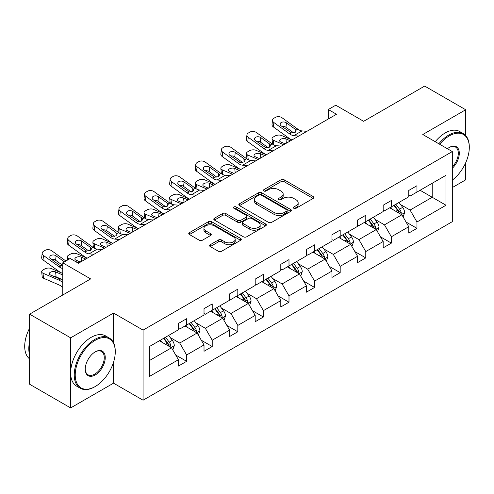 <?xml version="1.0" encoding="UTF-8"?>
<svg xmlns="http://www.w3.org/2000/svg" width="494" height="494" viewBox="0 0 494 494"><rect width="100%" height="100%" fill="white"/><g stroke="black" fill="none" stroke-linecap="round" stroke-linejoin="round"><path stroke-width="0.74" d="M293.8 208.289A1.593 0.92 0 0 0 296.06 208.289L313.165 198.409A2.279 1.315 0 0 0 313.832 197.477A2.279 1.315 0 0 0 313.165 196.55L284.18 179.816A2.279 1.315 0 0 0 280.963 179.816L263.852 189.69A1.593 0.92 0 0 0 263.382 190.344A1.593 0.92 0 0 0 263.852 190.993A1.593 0.92 0 0 0 266.105 190.993L268.316 189.715A7.287 4.205 0 0 1 278.628 189.715L281.043 191.11A7.287 4.205 0 0 1 283.173 194.086A7.287 4.205 0 0 1 281.043 197.063L278.826 198.341A1.593 0.92 0 0 0 278.363 198.989A1.593 0.92 0 0 0 278.826 199.638A1.593 0.92 0 0 0 281.08 199.638L283.297 198.36A7.287 4.205 0 0 1 293.603 198.36L296.017 199.755A7.287 4.205 0 0 1 298.154 202.731A7.287 4.205 0 0 1 296.017 205.708L293.8 206.986A1.593 0.92 0 0 0 293.337 207.634A1.593 0.92 0 0 0 293.8 208.289L293.8 206.986M465.688 135.547L465.688 109.754L424.673 86.073L363.646 121.308L335.753 105.203L328.294 109.514L328.294 118.986M452.319 187.566L465.688 179.847L465.688 162.773M113.54 342.78L113.54 313.066L70.636 337.834L70.636 407.927L29.621 384.246L29.621 314.153L90.649 278.919L62.763 262.82L62.763 295.023M70.636 337.834L29.621 314.153M210.265 244.709A2.279 1.315 0 0 0 209.598 245.642A2.279 1.315 0 0 0 210.265 246.568L218.397 251.261A2.279 1.315 0 0 0 221.621 251.261L240.621 240.294A2.279 1.315 0 0 0 241.288 239.362A2.279 1.315 0 0 0 240.621 238.435L211.636 221.701A2.279 1.315 0 0 0 208.412 221.701L189.412 232.668A2.279 1.315 0 0 0 188.745 233.6A2.279 1.315 0 0 0 189.412 234.527L199.236 240.201A2.279 1.315 0 0 0 202.454 240.201L210.586 235.502A2.279 1.315 0 0 0 211.253 234.576A2.279 1.315 0 0 0 210.586 233.643L205.714 230.834A6.095 3.52 0 0 1 203.936 228.345A6.095 3.52 0 0 1 207.696 225.097A6.095 3.52 0 0 1 214.334 225.857L233.415 236.879A6.095 3.52 0 0 1 235.2 239.362A6.095 3.52 0 0 1 231.439 242.61A6.095 3.52 0 0 1 224.801 241.85L221.621 240.016A2.279 1.315 0 0 0 218.397 240.016L210.265 244.709L210.265 246.568M62.763 262.82L70.228 258.51L78.429 263.246L336.494 114.25L328.294 109.514M113.54 313.066L143.069 330.116L452.319 151.572L452.319 221.664L143.069 400.208L143.069 330.116M465.688 109.754L422.79 134.522L452.319 151.572M268.483 222.349A2.279 1.315 0 0 0 271.7 222.349L290.7 211.376A2.279 1.315 0 0 0 291.367 210.45A2.279 1.315 0 0 0 290.7 209.518L261.715 192.784A2.279 1.315 0 0 0 258.498 192.784L239.491 203.756A2.279 1.315 0 0 0 238.824 204.683A2.279 1.315 0 0 0 239.491 205.615L268.483 222.349M234.576 208.629A1.593 0.92 0 0 1 236.194 208.857L236.194 206.961L265.661 223.973A2.279 1.315 0 0 1 266.328 224.906A2.279 1.315 0 0 1 265.661 225.838L246.66 236.805A2.279 1.315 0 0 1 243.437 236.805L214.452 220.071L214.452 218.212A2.279 1.315 0 0 0 213.785 219.145A2.279 1.315 0 0 0 214.452 220.071M214.452 218.212L222.584 213.519A2.279 1.315 0 0 1 225.807 213.519L237.558 220.305A2.279 1.315 0 0 0 240.782 220.305L246.179 217.187A2.279 1.315 0 0 0 246.846 216.261A2.279 1.315 0 0 0 246.179 215.328L233.94 208.264A1.593 0.92 0 0 1 233.471 207.616A1.593 0.92 0 0 1 234.452 206.764A1.593 0.92 0 0 1 236.194 206.961M149.386 346.547L178.42 329.782L178.42 323.44L186.627 318.704L186.627 325.046L204.016 315.005L204.016 308.664L212.222 303.927L212.222 310.269L229.611 300.235L229.611 293.887L237.812 289.151L237.812 295.498L255.2 285.458L255.2 279.11L263.407 274.374L263.407 280.722L280.796 270.681L280.796 264.333L288.996 259.597L288.996 265.945L306.391 255.904L306.391 249.556L314.592 244.82L314.592 251.168L331.98 241.128L331.98 234.78L340.187 230.043L340.187 236.391L357.576 226.351L357.576 220.003L365.776 215.267L365.776 221.615L383.171 211.574L383.171 205.226L391.372 200.49L391.372 206.838L408.76 196.797L408.76 190.456L416.967 185.719L416.967 192.061L446.002 175.296L446.002 205.232L416.967 221.997L416.967 228.339L408.76 233.075L408.76 226.727L391.372 236.768L391.372 243.116L383.171 247.852L383.171 241.504L365.776 251.545L365.776 257.893L357.576 262.629L357.576 256.281L340.187 266.322L340.187 272.669L331.98 277.406L331.98 271.058L314.592 281.098L314.592 287.446L306.391 292.182L306.391 285.835L288.996 295.875L288.996 302.223L280.796 306.959L280.796 300.611L263.407 310.652L263.407 317L255.2 321.736L255.2 315.388L237.812 325.429L237.812 331.77L229.611 336.507L229.611 330.165L212.222 340.205L212.222 346.547L204.016 351.283L204.016 344.942L186.627 354.982L186.627 361.324L178.42 366.06L178.42 359.718L149.386 376.484L149.386 346.547M184.984 325.997L197.125 333.005L179.736 343.046L170.239 337.563M179.736 343.046L186.627 354.982M197.125 333.005L204.016 344.942M178.42 328.269L179.736 329.029L186.627 325.046M210.58 311.22L222.72 318.229L205.331 328.269L195.834 322.786M205.331 328.269L212.222 340.205M222.72 318.229L229.611 330.165M204.016 313.492L205.331 314.252L212.222 310.269M236.169 296.443L248.315 303.452L230.92 313.492L221.429 308.009M230.92 313.492L237.812 325.429M248.315 303.452L255.2 315.388M229.611 298.716L230.92 299.475L237.812 295.498M261.764 281.666L273.904 288.675L256.516 298.716L247.019 293.232M256.516 298.716L263.407 310.652M273.904 288.675L280.796 300.611M255.2 283.939L256.516 284.698L263.407 280.722M287.36 266.89L299.5 273.898L282.111 283.939L272.614 278.455M282.111 283.939L288.996 295.875M299.5 273.898L306.391 285.835M280.796 269.162L282.111 269.922L288.996 265.945M312.949 252.113L325.089 259.122L307.7 269.162L298.203 263.685M307.7 269.162L314.592 281.098M325.089 259.122L331.98 271.058M306.391 254.385L307.7 255.145L314.592 251.168M338.544 237.336L350.684 244.351L333.296 254.385L323.798 248.908M333.296 254.385L340.187 266.322M350.684 244.351L357.576 256.281M331.98 239.615L333.296 240.368L340.187 236.391M364.14 222.566L376.28 229.574L358.891 239.615L349.394 234.131M358.891 239.615L365.776 251.545M376.28 229.574L383.171 241.504M357.576 224.838L358.891 225.591L365.776 221.615M389.729 207.789L401.869 214.797L384.48 224.838L374.983 219.355M384.48 224.838L391.372 236.768M401.869 214.797L408.76 226.727M383.171 210.061L384.48 210.815L391.372 206.838M420.079 190.264L432.225 197.273L410.076 210.061L400.578 204.578M410.076 210.061L416.967 221.997M446.002 205.232L432.225 197.273L432.225 183.255L446.002 175.296M70.636 407.927L113.54 383.159L143.069 400.208M408.76 195.284L410.076 196.044L416.967 192.061M149.386 360.571L171.535 347.782L159.395 340.774M171.535 347.782L178.42 359.718M406.056 222.041L416.967 228.339M380.46 236.817L391.372 243.116M354.871 251.594L365.776 257.893M329.276 266.371L340.187 272.669M303.68 281.148L314.592 287.446M278.091 295.925L288.996 302.223M252.496 310.701L263.407 317M226.9 325.472L237.812 331.77M201.311 340.249L212.222 346.547M175.716 355.025L186.627 361.324M113.54 383.159L113.54 362.226M294.443 208.511L296.017 207.603A7.287 4.205 0 0 0 298.154 204.627L298.154 202.731M283.173 194.086L283.173 195.982A7.287 4.205 0 0 1 281.043 198.952L279.462 199.866M313.134 198.427L284.18 181.706A2.279 1.315 0 0 0 280.963 181.706L264.488 191.221M290.676 211.395L261.715 194.679A2.279 1.315 0 0 0 258.498 194.679L239.522 205.634M286.674 211.099A1.593 0.92 0 0 0 287.144 210.45A1.593 0.92 0 0 0 286.674 209.796L261.233 195.105A1.593 0.92 0 0 0 258.98 195.105L256.645 196.458A7.287 4.205 0 0 0 254.509 199.434A7.287 4.205 0 0 0 256.645 202.404L274.034 212.445A7.287 4.205 0 0 0 284.34 212.445L286.674 211.099L286.674 212.994A1.593 0.92 0 0 0 287.144 212.346L287.144 210.45M254.509 199.434L254.509 201.324A7.287 4.205 0 0 0 256.645 204.3L256.645 202.404M286.674 212.994L284.34 214.34A7.287 4.205 0 0 1 274.034 214.34L256.645 204.3M214.482 220.089L222.584 215.409L222.584 213.519M246.846 216.261L246.846 218.157A2.279 1.315 0 0 1 246.179 219.083L240.782 222.201A2.279 1.315 0 0 1 237.558 222.201L225.807 215.409A2.279 1.315 0 0 0 222.584 215.409M236.194 208.857L265.63 225.851M249.76 227.345A6.095 3.52 0 0 0 256.398 228.111A6.095 3.52 0 0 0 260.159 224.856A6.095 3.52 0 0 0 258.374 222.374L251.65 218.49A2.279 1.315 0 0 0 248.433 218.49L243.036 221.608A2.279 1.315 0 0 0 242.369 222.535A2.279 1.315 0 0 0 243.036 223.467L249.76 227.345L249.76 229.241A6.095 3.52 0 0 0 256.398 230A6.095 3.52 0 0 0 260.159 226.752L260.159 224.856M242.369 222.535L242.369 224.43A2.279 1.315 0 0 0 243.036 225.357L243.036 223.467M249.76 229.241L243.036 225.357M235.2 239.362L235.2 241.257A6.095 3.52 0 0 1 231.439 244.505A6.095 3.52 0 0 1 224.801 243.746L221.621 241.906A2.279 1.315 0 0 0 218.397 241.906L210.296 246.586M203.936 228.345L203.936 230.241A6.095 3.52 0 0 0 205.714 232.73L205.714 230.834M210.555 235.521L205.714 232.73M240.59 240.312L211.636 223.591A2.279 1.315 0 0 0 208.412 223.591L189.443 234.545M403.116 216.952L404.629 212.599A6.15 3.551 -120 0 0 402.666 207.363L398.979 202.447M291.917 139.987L281.555 135.517A4.637 2.322 -5.9 0 0 275.022 136.011L273.38 136.955A4.637 2.322 -5.9 0 0 272.021 138.833A4.637 2.322 -5.9 0 0 273.355 140.253L273.837 144.921M392.378 209.314L390.779 207.184M283.717 144.723L273.355 140.253M400.961 214.273L401.307 212.858A6.15 3.551 -120 0 0 399.547 209.16L395.867 204.244M394.323 205.133L398.38 210.543A3.131 1.809 60 0 1 398.948 211.5L401.307 212.858M290.441 140.839L285.94 138.9A3.711 1.859 174.1 0 0 280.709 139.289A3.711 1.859 174.1 0 0 279.623 140.796A3.711 1.859 174.1 0 0 280.691 141.932L285.192 143.871M272.657 144.242A4.637 2.322 174.1 0 1 272.534 143.828L272.021 138.833M285.6 143.637A3.711 1.859 -5.9 0 0 284.383 143.526M393.897 205.381L397.577 210.296A6.15 3.551 60 0 1 399.109 213.204M298.709 136.066L293.819 135.646A11.603 6.7 60 0 1 289.577 133.88L273.867 122.518L273.355 126.921A4.637 2.995 -173.3 0 1 272.027 124.488L272.54 120.085A4.637 2.995 6.7 0 0 273.867 122.518M291.942 139.975A17.401 10.047 60 0 1 289.064 138.283L273.355 126.921M306.91 131.33L302.025 130.91A11.603 6.7 60 0 1 297.783 129.144L282.074 117.782A4.637 2.995 6.7 0 0 275.535 117.325L273.892 118.27A4.637 2.995 6.7 0 0 272.54 120.085M295.227 132.33L295.097 129.125L296.196 130.836L295.109 132.404L291.349 132.861L281.203 125.902A3.711 2.396 -173.3 0 1 280.141 123.957A3.711 2.396 -173.3 0 1 281.228 122.506A3.711 2.396 -173.3 0 1 286.452 122.876L285.94 127.273L293.739 132.917M285.94 127.273A3.711 2.396 6.7 0 0 281.975 126.458M295.097 129.125L286.452 122.876M452.319 180.1A28.306 16.345 120 0 0 469.3 147.453A28.306 16.345 120 0 0 449.287 135.893A28.306 16.345 120 0 0 439.679 144.273M438.826 143.779A29.004 16.747 -60 0 1 448.793 135.041A29.004 16.747 -60 0 1 463.292 133.608A29.004 16.747 -60 0 1 469.3 146.885L469.3 147.453M447.41 148.737A14.153 8.17 -60 0 1 449.287 147.453L449.287 147.453A14.153 8.17 -60 0 1 459.173 151.522A14.153 8.17 -60 0 1 452.319 168.269M435.22 141.698A29.004 16.747 -60 0 1 445.18 132.96A29.004 16.747 -60 0 1 459.686 131.521L463.292 133.608M452.319 166.892A13.455 7.768 120 0 0 455.524 147.07A13.455 7.768 120 0 0 449.034 147.601M94.755 386.802L95.243 386.518A28.306 16.345 120 0 0 115.263 351.851A28.306 16.345 120 0 0 95.243 340.298A28.306 16.345 120 0 0 75.23 374.965A28.306 16.345 120 0 0 95.243 386.518L94.755 386.802A29.004 16.747 -60 0 1 80.25 388.241A29.004 16.747 -60 0 1 75.804 365.004A29.004 16.747 -60 0 1 94.755 339.446A29.004 16.747 -60 0 1 109.254 338.007A29.004 16.747 -60 0 1 115.263 351.283L115.263 351.851M95.243 374.965A14.153 8.17 -60 0 1 85.24 369.185A14.153 8.17 -60 0 1 95.243 351.851L95.243 351.851A14.153 8.17 -60 0 1 105.253 357.631A14.153 8.17 -60 0 1 95.243 374.965M85.24 368.894A13.455 7.768 120 0 0 88.025 374.779A13.455 7.768 120 0 0 94.755 374.112A13.455 7.768 120 0 0 103.542 362.256A13.455 7.768 120 0 0 101.48 351.469A13.455 7.768 120 0 0 94.996 352M80.25 388.241L76.644 386.16A29.004 16.747 -60 0 1 72.198 362.917A29.004 16.747 -60 0 1 91.143 337.359A29.004 16.747 -60 0 1 105.642 335.926L109.254 338.007M29.621 354.883A29.004 16.747 -60 0 1 29.621 341.626M29.621 358.91A29.004 16.747 -60 0 1 29.621 328.127M377.527 231.729L379.034 227.376A6.15 3.551 -120 0 0 377.07 222.139L373.39 217.224M266.322 154.764L255.966 150.293A4.637 2.322 -5.9 0 0 249.427 150.787L247.79 151.732A4.637 2.322 -5.9 0 0 246.426 153.609A4.637 2.322 -5.9 0 0 247.76 155.03L248.241 159.698M366.783 224.091L365.183 221.96M258.121 159.5L247.76 155.03M375.372 229.049L375.712 227.635A6.15 3.551 -120 0 0 373.952 223.936L370.272 219.021M368.734 219.91L372.785 225.32A3.131 1.809 60 0 1 373.353 226.271L375.712 227.635M264.846 155.616L260.35 153.677A3.711 1.859 174.1 0 0 255.12 154.066A3.711 1.859 174.1 0 0 254.027 155.573A3.711 1.859 174.1 0 0 255.095 156.709L259.597 158.648M247.062 159.019A4.637 2.322 174.1 0 1 246.938 158.605L246.426 153.609M260.005 158.413A3.711 1.859 -5.9 0 0 258.788 158.302M368.302 220.157L371.988 225.073A6.15 3.551 60 0 1 373.52 227.981M351.932 246.506L353.438 242.153A6.15 3.551 -120 0 0 351.481 236.916L347.795 231.995M240.732 169.541L230.371 165.07A4.637 2.322 -5.9 0 0 223.838 165.558L222.195 166.509A4.637 2.322 -5.9 0 0 220.837 168.386A4.637 2.322 -5.9 0 0 222.17 169.806L222.646 174.475M341.187 238.868L339.594 236.731M232.526 174.277L222.17 169.806M349.777 243.826L350.123 242.412A6.15 3.551 -120 0 0 348.363 238.713L344.676 233.798M343.139 234.687L347.189 240.096A3.131 1.809 60 0 1 347.764 241.047L350.123 242.412M239.257 170.393L234.755 168.454A3.711 1.859 174.1 0 0 229.525 168.843A3.711 1.859 174.1 0 0 228.438 170.35A3.711 1.859 174.1 0 0 229.506 171.48L234.002 173.425M221.466 173.795A4.637 2.322 174.1 0 1 221.349 173.382L220.837 168.386M234.409 173.19A3.711 1.859 -5.9 0 0 233.199 173.073M342.713 234.934L346.393 239.849A6.15 3.551 60 0 1 347.924 242.752M273.114 150.843L268.23 150.423A11.603 6.7 60 0 1 263.987 148.657L248.278 137.295L247.76 141.698A4.637 2.995 -173.3 0 1 246.432 139.265L246.951 134.862A4.637 2.995 6.7 0 0 248.278 137.295M266.346 154.752A17.401 10.047 60 0 1 263.469 153.06L247.76 141.698M281.321 146.107L276.43 145.687A11.603 6.7 60 0 1 272.188 143.921L256.479 132.559A4.637 2.995 6.7 0 0 249.939 132.102L248.303 133.047A4.637 2.995 6.7 0 0 246.951 134.862M269.638 147.107L269.502 143.902L270.601 145.613L269.514 147.175L265.753 147.638L255.614 140.679A3.711 2.396 -173.3 0 1 254.552 138.734A3.711 2.396 -173.3 0 1 255.633 137.283A3.711 2.396 -173.3 0 1 260.863 137.653L260.35 142.05L268.143 147.687M260.35 142.05A3.711 2.396 6.7 0 0 256.38 141.235M269.502 143.902L260.863 137.653M247.519 165.62L242.634 165.2A11.603 6.7 60 0 1 238.392 163.434L222.683 152.072L222.17 156.475A4.637 2.995 -173.3 0 1 220.843 154.042L221.355 149.639A4.637 2.995 6.7 0 0 222.683 152.072M240.757 169.522A17.401 10.047 60 0 1 237.88 167.837L222.17 156.475M255.725 160.883L250.835 160.464A11.603 6.7 60 0 1 246.592 158.698L230.883 147.335A4.637 2.995 6.7 0 0 224.35 146.879L222.708 147.823A4.637 2.995 6.7 0 0 221.355 149.639M244.042 161.884L243.906 158.673L245.005 160.389L243.925 161.952L240.158 162.415L230.019 155.456A3.711 2.396 -173.3 0 1 228.957 153.511A3.711 2.396 -173.3 0 1 230.037 152.059A3.711 2.396 -173.3 0 1 235.268 152.424L234.755 156.826L242.548 162.464M234.755 156.826A3.711 2.396 6.7 0 0 230.784 156.011M243.906 158.673L235.268 152.424M326.336 261.283L327.849 256.923A6.15 3.551 -120 0 0 325.886 251.693L322.199 246.772M215.137 184.318L204.775 179.847A4.637 2.322 -5.9 0 0 198.242 180.335L196.6 181.286A4.637 2.322 -5.9 0 0 195.241 183.163A4.637 2.322 -5.9 0 0 196.575 184.583L197.057 189.251M315.598 253.644L313.999 251.508M206.937 189.054L196.575 184.583M324.181 258.603L324.527 257.189A6.15 3.551 -120 0 0 322.767 253.49L319.087 248.575M317.543 249.464L321.6 254.873A3.131 1.809 60 0 1 322.168 255.824L324.527 257.189M213.661 185.17L209.16 183.225A3.711 1.859 174.1 0 0 203.929 183.62A3.711 1.859 174.1 0 0 202.843 185.12A3.711 1.859 174.1 0 0 203.911 186.257L208.412 188.202M195.877 188.572A4.637 2.322 174.1 0 1 195.754 188.158L195.241 183.163M208.82 187.967A3.711 1.859 -5.9 0 0 207.603 187.85M317.117 249.711L320.797 254.626A6.15 3.551 60 0 1 322.329 257.528M221.929 180.396L217.039 179.977A11.603 6.7 60 0 1 212.797 178.211L197.087 166.849L196.575 171.251A4.637 2.995 -173.3 0 1 195.247 168.818L195.76 164.416A4.637 2.995 6.7 0 0 197.087 166.849M215.162 184.299A17.401 10.047 60 0 1 212.284 182.613L196.575 171.251M230.13 175.66L225.245 175.24A11.603 6.7 60 0 1 221.003 173.474L205.294 162.112A4.637 2.995 6.7 0 0 198.755 161.649L197.112 162.6A4.637 2.995 6.7 0 0 195.76 164.416M218.447 176.661L218.317 173.45L219.416 175.166L218.329 176.728L214.569 177.192L204.423 170.232A3.711 2.396 -173.3 0 1 203.361 168.287A3.711 2.396 -173.3 0 1 204.448 166.836A3.711 2.396 -173.3 0 1 209.678 167.2L209.16 171.603L216.959 177.241M209.16 171.603A3.711 2.396 6.7 0 0 205.195 170.788M218.317 173.45L209.678 167.2M300.747 276.06L302.254 271.7A6.15 3.551 -120 0 0 300.29 266.47L296.61 261.548M189.542 199.094L179.186 194.624A4.637 2.322 -5.9 0 0 172.647 195.111L171.01 196.062A4.637 2.322 -5.9 0 0 169.646 197.94A4.637 2.322 -5.9 0 0 170.98 199.36L171.461 204.022M290.003 268.415L288.403 266.285M181.341 203.831L170.98 199.36M298.592 273.373L298.938 271.966A6.15 3.551 -120 0 0 297.178 268.267L293.492 263.351M291.954 264.241L296.005 269.65A3.131 1.809 60 0 1 296.573 270.601L298.938 271.966M188.066 199.947L183.57 198.001A3.711 1.859 174.1 0 0 178.34 198.397A3.711 1.859 174.1 0 0 177.247 199.897A3.711 1.859 174.1 0 0 178.315 201.033L182.817 202.978M170.282 203.349A4.637 2.322 174.1 0 1 170.158 202.935L169.646 197.94M183.225 202.738A3.711 1.859 -5.9 0 0 182.008 202.626M291.522 264.488L295.208 269.403A6.15 3.551 60 0 1 296.74 272.305M196.334 195.173L191.45 194.753A11.603 6.7 60 0 1 187.207 192.987L171.498 181.625L170.98 186.028A4.637 2.995 -173.3 0 1 169.652 183.595L170.171 179.192A4.637 2.995 6.7 0 0 171.498 181.625M189.573 199.076A17.401 10.047 60 0 1 186.689 197.39L170.98 186.028M204.541 190.437L199.65 190.017A11.603 6.7 60 0 1 195.408 188.251L179.699 176.889A4.637 2.995 6.7 0 0 173.166 176.426L171.523 177.377A4.637 2.995 6.7 0 0 170.171 179.192M192.858 191.437L192.722 188.226L193.821 189.937L192.734 191.505L188.974 191.968L178.834 185.009A3.711 2.396 -173.3 0 1 177.772 183.064A3.711 2.396 -173.3 0 1 178.853 181.613A3.711 2.396 -173.3 0 1 184.083 181.977L183.57 186.38L191.363 192.018M183.57 186.38A3.711 2.396 6.7 0 0 179.6 185.565M192.722 188.226L184.083 181.977M275.152 290.836L276.659 286.477A6.15 3.551 -120 0 0 274.701 281.24L271.015 276.325M163.952 213.871L153.591 209.4A4.637 2.322 -5.9 0 0 147.058 209.888L145.415 210.833A4.637 2.322 -5.9 0 0 144.057 212.716A4.637 2.322 -5.9 0 0 145.39 214.137L145.872 218.799M264.407 283.192L262.814 281.061M155.746 218.607L145.39 214.137M272.997 288.15L273.343 286.742A6.15 3.551 -120 0 0 271.583 283.043L267.896 278.128M266.359 279.017L270.409 284.427A3.131 1.809 60 0 1 270.984 285.378L273.343 286.742M162.477 214.723L157.975 212.778A3.711 1.859 174.1 0 0 152.745 213.173A3.711 1.859 174.1 0 0 151.658 214.674A3.711 1.859 174.1 0 0 152.726 215.81L157.222 217.749M144.686 218.126A4.637 2.322 174.1 0 1 144.569 217.712L144.057 212.716M157.629 217.514A3.711 1.859 -5.9 0 0 156.419 217.403M265.933 279.264L269.613 284.18A6.15 3.551 60 0 1 271.144 287.082M170.745 209.95L165.854 209.53A11.603 6.7 60 0 1 161.612 207.764L145.903 196.402L145.39 200.805A4.637 2.995 -173.3 0 1 144.063 198.372L144.575 193.969A4.637 2.995 6.7 0 0 145.903 196.402M163.977 213.853A17.401 10.047 60 0 1 161.1 212.167L145.39 200.805M178.945 205.214L174.055 204.794A11.603 6.7 60 0 1 169.812 203.028L154.103 191.666A4.637 2.995 6.7 0 0 147.57 191.203L145.928 192.154A4.637 2.995 6.7 0 0 144.575 193.969M167.262 206.208L167.133 203.003L168.226 204.714L167.145 206.282L163.378 206.739L153.239 199.786A3.711 2.396 -173.3 0 1 152.177 197.841A3.711 2.396 -173.3 0 1 153.257 196.384A3.711 2.396 -173.3 0 1 158.488 196.754L157.975 201.157L165.768 206.795M157.975 201.157A3.711 2.396 6.7 0 0 154.005 200.342M167.133 203.003L158.488 196.754M249.556 305.613L251.069 301.254A6.15 3.551 -120 0 0 249.106 296.017L245.425 291.102M138.357 228.642L128.002 224.177A4.637 2.322 -5.9 0 0 121.462 224.665L119.82 225.61A4.637 2.322 -5.9 0 0 118.461 227.493A4.637 2.322 -5.9 0 0 119.795 228.913L120.277 233.576M238.818 297.968L237.219 295.838M130.157 233.378L119.795 228.913M247.408 302.927L247.747 301.519A6.15 3.551 -120 0 0 245.987 297.82L242.307 292.899M240.763 293.794L244.82 299.203A3.131 1.809 60 0 1 245.388 300.154L247.747 301.519M136.881 229.494L132.38 227.555A3.711 1.859 174.1 0 0 127.149 227.95A3.711 1.859 174.1 0 0 126.063 229.451A3.711 1.859 174.1 0 0 127.131 230.587L131.632 232.526M119.097 232.902A4.637 2.322 174.1 0 1 118.974 232.489L118.461 227.493M132.04 232.291A3.711 1.859 -5.9 0 0 130.824 232.18M240.337 294.041L244.017 298.956A6.15 3.551 60 0 1 245.555 301.859M145.15 224.721L140.259 224.307A11.603 6.7 60 0 1 136.017 222.541L120.308 211.179L119.795 215.575A4.637 2.995 -173.3 0 1 118.467 213.142L118.98 208.746A4.637 2.995 6.7 0 0 120.308 211.179M138.382 228.629A17.401 10.047 60 0 1 135.504 226.937L119.795 215.575M153.35 219.991L148.466 219.571A11.603 6.7 60 0 1 144.223 217.805L128.514 206.443A4.637 2.995 6.7 0 0 121.975 205.979L120.338 206.93A4.637 2.995 6.7 0 0 118.98 208.746M141.667 220.985L141.537 217.78L142.636 219.49L141.55 221.059L137.789 221.516L127.643 214.563A3.711 2.396 -173.3 0 1 126.581 212.618A3.711 2.396 -173.3 0 1 127.668 211.16A3.711 2.396 -173.3 0 1 132.898 211.531L132.38 215.934L140.179 221.571M132.38 215.934A3.711 2.396 6.7 0 0 128.415 215.118M141.537 217.78L132.898 211.531M223.967 320.39L225.474 316.03A6.15 3.551 -120 0 0 223.51 310.794L219.83 305.879M112.762 243.419L102.406 238.954A4.637 2.322 -5.9 0 0 95.867 239.442L94.231 240.387A4.637 2.322 -5.9 0 0 92.866 242.27A4.637 2.322 -5.9 0 0 94.2 243.684L94.681 248.352M213.223 312.745L211.623 310.615M104.561 248.155L94.2 243.684M221.812 317.704L222.158 316.296A6.15 3.551 -120 0 0 220.398 312.597L216.712 307.676M215.174 308.565L219.225 313.98A3.131 1.809 60 0 1 219.793 314.931L222.158 316.296M111.286 244.271L106.79 242.332A3.711 1.859 174.1 0 0 101.56 242.721A3.711 1.859 174.1 0 0 100.473 244.227A3.711 1.859 174.1 0 0 101.536 245.364L106.037 247.303M93.502 247.679A4.637 2.322 174.1 0 1 93.385 247.266L92.866 242.27M106.445 247.068A3.711 1.859 -5.9 0 0 105.234 246.957M214.742 308.812L218.428 313.733A6.15 3.551 60 0 1 219.96 316.635M119.554 239.497L114.67 239.084A11.603 6.7 60 0 1 110.428 237.311L94.718 225.949L94.2 230.352A4.637 2.995 -173.3 0 1 92.872 227.919L93.391 223.523A4.637 2.995 6.7 0 0 94.718 225.949M112.793 243.406A17.401 10.047 60 0 1 109.915 241.714L94.2 230.352M127.761 234.761L122.87 234.347A11.603 6.7 60 0 1 118.628 232.581L102.919 221.219A4.637 2.995 6.7 0 0 96.386 220.756L94.743 221.701A4.637 2.995 6.7 0 0 93.391 223.523M116.078 235.762L115.942 232.557L117.041 234.267L115.954 235.836L112.194 236.293L102.054 229.34A3.711 2.396 -173.3 0 1 100.992 227.394A3.711 2.396 -173.3 0 1 102.073 225.937A3.711 2.396 -173.3 0 1 107.303 226.308L106.79 230.71L114.583 236.348M106.79 230.71A3.711 2.396 6.7 0 0 102.82 229.895M115.942 232.557L107.303 226.308M198.372 335.167L199.879 330.807A6.15 3.551 -120 0 0 197.921 325.571L194.235 320.655M87.172 258.195L76.811 253.725A4.637 2.322 -5.9 0 0 70.278 254.219L68.635 255.163A4.637 2.322 -5.9 0 0 67.277 257.047A4.637 2.322 -5.9 0 0 68.61 258.461L68.703 259.387M187.627 327.522L186.034 325.392M78.966 262.932L74.705 261.091M69.58 258.881L68.61 258.461M196.217 332.481L196.563 331.066A6.15 3.551 -120 0 0 194.803 327.374L191.116 322.452M189.579 323.342L193.629 328.757A3.131 1.809 60 0 1 194.204 329.708L196.563 331.066M85.697 259.047L81.195 257.108A3.711 1.859 174.1 0 0 75.965 257.498A3.711 1.859 174.1 0 0 74.878 259.004A3.711 1.859 174.1 0 0 75.946 260.14L80.442 262.079M80.855 261.845A3.711 1.859 -5.9 0 0 79.639 261.734M189.153 323.589L192.833 328.51A6.15 3.551 60 0 1 194.364 331.412M93.965 254.274L89.074 253.854A11.603 6.7 60 0 1 84.832 252.088L69.123 240.726L68.61 245.129A4.637 2.995 -173.3 0 1 67.283 242.696L67.795 238.293A4.637 2.995 6.7 0 0 69.123 240.726M87.197 258.183A17.401 10.047 60 0 1 84.32 256.491L68.61 245.129M102.165 249.538L97.275 249.118A11.603 6.7 60 0 1 93.039 247.352L77.323 235.99A4.637 2.995 6.7 0 0 70.79 235.533L69.148 236.478A4.637 2.995 6.7 0 0 67.795 238.293M90.482 250.538L90.353 247.333L91.446 249.044L90.365 250.612L86.598 251.069L76.459 244.116A3.711 2.396 -173.3 0 1 75.397 242.165A3.711 2.396 -173.3 0 1 76.477 240.714A3.711 2.396 -173.3 0 1 81.708 241.084L81.195 245.487L88.988 251.125M81.195 245.487A3.711 2.396 6.7 0 0 77.225 244.672M90.353 247.333L81.708 241.084M172.783 349.943L174.289 345.584A6.15 3.551 -120 0 0 172.326 340.347L168.645 335.432M62.763 273.485L51.222 268.501A4.637 2.322 -5.9 0 0 44.682 268.995L43.04 269.94A4.637 2.322 -5.9 0 0 41.681 271.817A4.637 2.322 -5.9 0 0 43.015 273.238L43.528 278.233A4.637 2.322 174.1 0 1 42.194 276.813L41.681 271.817M162.038 342.299L160.439 340.168M62.763 282.531A17.401 10.047 -120 0 0 58.724 280.018L43.015 273.238M62.763 287.422A11.603 6.7 -120 0 0 59.237 285.013L43.528 278.233M170.628 347.257L170.967 345.843A6.15 3.551 -120 0 0 169.207 342.144L165.527 337.229M163.983 338.118L168.04 343.534A3.131 1.809 60 0 1 168.608 344.485L170.967 345.843M62.763 279.388L59.712 278.956L50.351 274.917A3.711 1.859 174.1 0 1 49.283 273.781A3.711 1.859 174.1 0 1 50.376 272.274A3.711 1.859 174.1 0 1 55.6 271.885L62.763 274.973M61.948 279.394L56.118 276.881A3.711 1.859 -5.9 0 0 54.044 276.51M163.557 338.365L167.238 343.281A6.15 3.551 60 0 1 168.775 346.189M62.763 268.526A11.603 6.7 60 0 1 59.237 266.865L43.528 255.503L43.015 259.906A4.637 2.995 -173.3 0 1 41.687 257.473L42.2 253.07A4.637 2.995 6.7 0 0 43.528 255.503M62.763 273.417A17.401 10.047 60 0 1 58.724 271.268L43.015 259.906M65.893 261.011L51.734 250.767A4.637 2.995 6.7 0 0 45.195 250.31L43.558 251.255A4.637 2.995 6.7 0 0 42.2 253.07M62.763 265.994L59.508 265.142L50.863 258.893A3.711 2.396 -173.3 0 1 49.801 256.942A3.711 2.396 -173.3 0 1 50.888 255.491A3.711 2.396 -173.3 0 1 56.118 255.861L55.6 260.264L62.763 265.439M55.6 260.264A3.711 2.396 6.7 0 0 51.635 259.443M64.418 261.863L56.118 255.861M296.017 207.603L296.017 205.708M278.826 199.638L278.826 198.341M281.043 198.952L281.043 197.063M263.852 190.993L263.852 189.69M280.963 181.706L280.963 179.816M284.18 181.706L284.18 179.816M313.165 198.409L313.165 196.55M239.491 205.615L239.491 203.756M258.498 194.679L258.498 192.784M261.715 194.679L261.715 192.784M290.7 211.376L290.7 209.518M274.034 214.34L274.034 212.445M284.34 214.34L284.34 212.445M225.807 215.409L225.807 213.519M237.558 222.201L237.558 220.305M240.782 222.201L240.782 220.305M246.179 219.083L246.179 217.187M265.661 225.838L265.661 223.973M218.397 241.906L218.397 240.016M221.621 241.906L221.621 240.016M224.801 243.746L224.801 241.85M210.586 235.502L210.586 233.643M189.412 234.527L189.412 232.668M208.412 223.591L208.412 221.701M211.636 223.591L211.636 221.701M240.621 240.294L240.621 238.435M401.431 214.538L404.586 212.716M399.547 209.16L402.666 207.363M395.83 211.309L397.577 210.296M285.94 138.9L286.384 143.186M291.349 132.861L289.577 133.88M297.783 129.144L296.017 130.163M302.025 130.91L293.819 135.646M375.835 229.315L378.991 227.493M373.952 223.936L377.07 222.139M370.241 226.085L371.988 225.073M260.35 153.677L260.789 157.963M350.24 244.092L353.401 242.27M348.363 238.713L351.481 236.916M344.645 240.862L346.393 239.849M234.755 168.454L235.193 172.733M265.753 147.638L263.987 148.657M272.188 143.921L270.422 144.94M276.43 145.687L268.23 150.423M240.158 162.415L238.392 163.434M246.592 158.698L244.826 159.716M250.835 160.464L242.634 165.2M324.651 258.868L327.806 257.047M322.767 253.49L325.886 251.693M319.05 255.639L320.797 254.626M209.16 183.225L209.604 187.51M214.569 177.192L212.797 178.211M221.003 173.474L219.237 174.493M225.245 175.24L217.039 179.977M299.055 273.645L302.217 271.824M297.178 268.267L300.29 266.47M293.461 270.416L295.208 269.403M183.57 198.001L184.009 202.287M188.974 191.968L187.207 192.987M195.408 188.251L193.642 189.27M199.65 190.017L191.45 194.753M273.46 288.422L276.621 286.6M271.583 283.043L274.701 281.24M267.865 285.186L269.613 284.18M157.975 212.778L158.413 217.064M163.378 206.739L161.612 207.764M169.812 203.028L168.046 204.047M174.055 204.794L165.854 209.53M247.871 303.199L251.026 301.371M245.987 297.82L249.106 296.017M242.27 299.963L244.017 298.956M132.38 227.555L132.824 231.84M137.789 221.516L136.017 222.541M144.223 217.805L142.457 218.823M148.466 219.571L140.259 224.307M222.275 317.975L225.437 316.148M220.398 312.597L223.51 310.794M216.681 314.74L218.428 313.733M106.79 242.332L107.229 246.617M112.194 236.293L110.428 237.311M118.628 232.581L116.862 233.6M122.87 234.347L114.67 239.084M196.686 332.746L199.842 330.924M194.803 327.374L197.921 325.571M191.085 329.517L192.833 328.51M81.195 257.108L81.633 261.394M86.598 251.069L84.832 252.088M93.039 247.352L91.267 248.377M97.275 249.118L89.074 253.854M171.091 347.523L174.246 345.701M169.207 342.144L172.326 340.347M58.724 280.018L60.249 279.141M165.49 344.293L167.238 343.281M55.6 271.885L56.118 276.881M61.009 265.846L59.237 266.865M67.277 257.047L67.579 260.035"/></g></svg>
